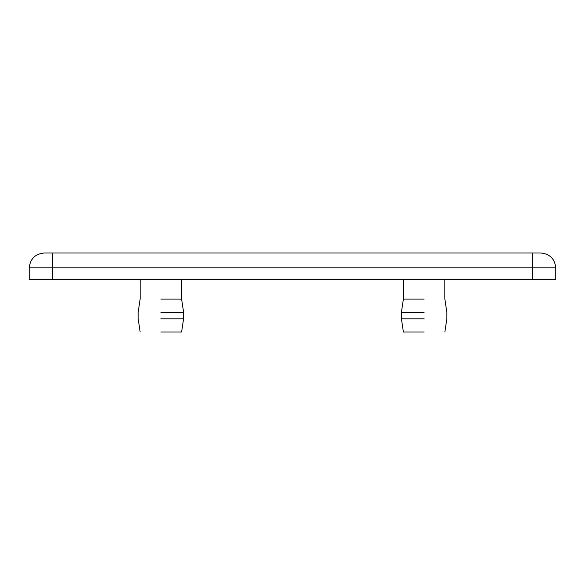 <?xml version="1.0" encoding="UTF-8"?>
<svg xmlns="http://www.w3.org/2000/svg" width="585" height="585" viewBox="0 0 585 585"><rect width="100%" height="100%" fill="white"/><g stroke="black" fill="none" stroke-linecap="round" stroke-linejoin="round"><path stroke-width="0.88" d="M424.125 299.081L403.394 299.081L424.125 299.081M424.125 312.244L401.42 312.244L424.125 312.244M424.125 318.825L401.42 318.825L424.125 318.825M424.125 331.987L403.394 331.987L424.125 331.987M160.875 299.081L181.606 299.081L160.875 299.081M160.875 312.244L183.58 312.244L160.875 312.244M160.875 318.825L183.58 318.825L160.875 318.825M160.875 331.987L181.606 331.987L160.875 331.987M29.25 267.82L532.716 267.82L532.716 279.337L29.25 279.337L29.25 267.82C30.193 258.892 35.129 253.956 44.058 253.012L532.716 253.012L532.716 267.82L555.75 267.82C554.807 258.892 549.871 253.956 540.942 253.012L532.716 253.012M532.716 279.337L555.75 279.337L555.75 267.82M52.284 279.337L52.284 253.012M403.394 331.987L401.42 318.825L401.42 312.244L403.394 299.081L403.394 279.337M444.856 279.337L444.856 299.081L446.83 312.244L446.83 318.825L444.856 331.987M181.606 331.987L183.58 318.825L183.58 312.244L181.606 299.081L181.606 279.337M140.144 331.987L138.17 318.825L138.17 312.244L140.144 299.081L140.144 279.337"/></g></svg>

